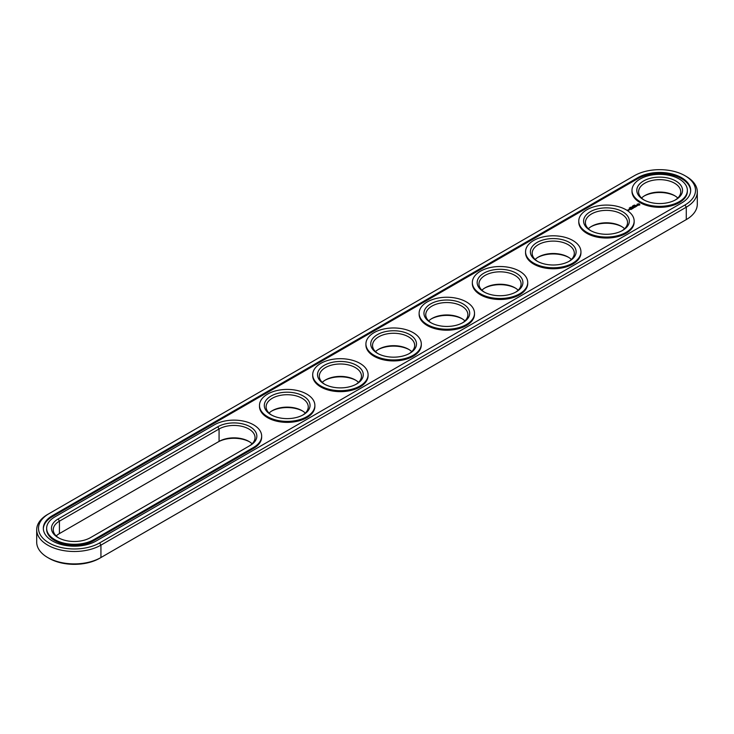 <?xml version="1.0" encoding="UTF-8"?>
<svg xmlns="http://www.w3.org/2000/svg" width="734" height="734" viewBox="0 0 734 734"><rect width="100%" height="100%" fill="white"/><g stroke="black" fill="none" stroke-linecap="round" stroke-linejoin="round"><path stroke-width="1.1" d="M47.719 514.406L48.994 513.672L47.719 514.406A37.627 21.726 0 0 0 36.7 529.764L36.7 542.178A37.627 21.726 0 0 0 47.719 557.537A37.627 21.726 0 0 0 100.934 557.537L99.659 558.28A35.819 20.68 0 0 1 48.994 558.28L47.719 557.537M36.7 529.764A37.627 21.726 0 0 0 59.931 549.839A37.627 21.726 0 0 0 100.934 545.133L686.281 207.181A37.627 21.726 0 0 0 697.3 191.822A37.627 21.726 0 0 0 686.281 176.463L685.005 175.72A35.819 20.68 0 0 0 634.341 175.72L48.994 513.672A35.819 20.68 0 0 0 48.994 542.912A35.819 20.68 0 0 0 99.659 542.912L685.005 204.97A35.819 20.68 0 0 0 685.005 175.72M99.659 542.912L100.934 545.133L100.934 557.537L685.005 220.328A35.819 20.68 0 0 0 685.033 220.31M249.477 441.776A22.873 13.212 0 0 0 217.787 442.143L59.426 533.581A21.075 12.166 0 0 0 56.206 535.976M568.758 257.441A22.873 13.212 0 0 0 537.738 257.441M621.973 226.723A22.873 13.212 0 0 0 590.943 226.723M302.692 411.058A22.873 13.212 0 0 0 271.672 411.058M409.122 349.613A22.873 13.212 0 0 0 378.093 349.613M355.907 380.331A22.873 13.212 0 0 0 324.878 380.331M675.188 195.996A22.873 13.212 0 0 0 644.158 195.996M462.328 318.886A22.873 13.212 0 0 0 431.308 318.886M515.543 288.168A22.873 13.212 0 0 0 484.523 288.168M685.005 204.97L686.281 207.181L686.281 219.594L685.005 220.328L686.281 219.594A37.627 21.726 0 0 0 697.3 204.236L697.3 191.822M252.092 443.804A21.075 12.166 0 0 0 248.863 441.409A21.075 12.166 0 0 0 219.071 441.409L219.071 428.995L59.426 521.168A21.075 12.166 0 0 0 53.252 529.764A21.075 12.166 0 0 0 58.812 538.004M59.426 533.581L59.426 521.168L58.151 518.956A22.873 13.212 0 0 0 58.151 537.627A22.873 13.212 0 0 0 90.502 537.627L250.147 445.465A22.873 13.212 0 0 0 250.147 426.784A22.873 13.212 0 0 0 217.787 426.784L58.151 518.956M571.373 259.469A21.075 12.166 0 0 0 568.144 257.074L568.144 257.074A21.075 12.166 0 0 0 538.343 257.074A21.075 12.166 0 0 0 535.123 259.469M624.579 228.751A21.075 12.166 0 0 0 621.359 226.356L621.359 226.356A21.075 12.166 0 0 0 591.558 226.356A21.075 12.166 0 0 0 588.338 228.751M305.307 413.086A21.075 12.166 0 0 0 302.078 410.691L302.078 410.691A21.075 12.166 0 0 0 272.277 410.691A21.075 12.166 0 0 0 269.057 413.086M411.728 351.641A21.075 12.166 0 0 0 408.508 349.246L408.508 349.246A21.075 12.166 0 0 0 378.707 349.246A21.075 12.166 0 0 0 375.487 351.641M358.513 382.359A21.075 12.166 0 0 0 355.293 379.964L355.293 379.964A21.075 12.166 0 0 0 325.492 379.964A21.075 12.166 0 0 0 322.272 382.359M677.794 198.024A21.075 12.166 0 0 0 674.574 195.629L674.574 195.629A21.075 12.166 0 0 0 644.773 195.629A21.075 12.166 0 0 0 641.553 198.024M464.943 320.914A21.075 12.166 0 0 0 461.723 318.519L461.723 318.519A21.075 12.166 0 0 0 431.922 318.519A21.075 12.166 0 0 0 428.693 320.914M518.158 290.196A21.075 12.166 0 0 0 514.929 287.801L514.929 287.801A21.075 12.166 0 0 0 485.137 287.801A21.075 12.166 0 0 0 481.908 290.196M637.745 177.692L52.408 515.635A31.002 17.9 0 0 0 43.324 528.296A31.002 17.9 0 0 0 62.463 544.83A31.002 17.9 0 0 0 96.255 540.949L681.592 203.006A31.002 17.9 0 0 0 690.676 190.345A31.002 17.9 0 0 0 671.537 173.811A31.002 17.9 0 0 0 637.745 177.692L637.745 178.674A31.002 17.9 0 0 1 671.142 174.701A31.002 17.9 0 0 1 690.666 190.84M248.89 446.189A21.075 12.166 0 0 0 255.037 437.602A21.075 12.166 0 0 0 242.027 426.362A21.075 12.166 0 0 0 219.071 428.995L217.787 426.784M568.758 261.497A21.075 12.166 0 0 0 574.318 253.267A21.075 12.166 0 0 0 568.144 244.661A21.075 12.166 0 0 0 545.178 242.027A21.075 12.166 0 0 0 532.178 253.267A21.075 12.166 0 0 0 537.738 261.497M621.973 230.779A21.075 12.166 0 0 0 627.533 222.54A21.075 12.166 0 0 0 621.359 213.943A21.075 12.166 0 0 0 598.394 211.3A21.075 12.166 0 0 0 585.393 222.54A21.075 12.166 0 0 0 590.943 230.779M302.692 415.114A21.075 12.166 0 0 0 308.252 406.875A21.075 12.166 0 0 0 302.078 398.278A21.075 12.166 0 0 0 279.113 395.635A21.075 12.166 0 0 0 266.112 406.875A21.075 12.166 0 0 0 271.672 415.114M409.122 353.669A21.075 12.166 0 0 0 414.682 345.43A21.075 12.166 0 0 0 408.508 336.833A21.075 12.166 0 0 0 385.543 334.19A21.075 12.166 0 0 0 372.533 345.43A21.075 12.166 0 0 0 378.093 353.669M355.907 384.387A21.075 12.166 0 0 0 361.467 376.157A21.075 12.166 0 0 0 355.293 367.55A21.075 12.166 0 0 0 332.328 364.917A21.075 12.166 0 0 0 319.318 376.157A21.075 12.166 0 0 0 324.878 384.387M675.188 200.052A21.075 12.166 0 0 0 680.748 191.822A21.075 12.166 0 0 0 674.574 183.216A21.075 12.166 0 0 0 651.609 180.582A21.075 12.166 0 0 0 638.598 191.822A21.075 12.166 0 0 0 644.158 200.052M462.328 322.942A21.075 12.166 0 0 0 467.888 314.712A21.075 12.166 0 0 0 461.723 306.106A21.075 12.166 0 0 0 438.758 303.472A21.075 12.166 0 0 0 425.748 314.712A21.075 12.166 0 0 0 431.308 322.942M515.543 292.224A21.075 12.166 0 0 0 521.103 283.985A21.075 12.166 0 0 0 514.929 275.388A21.075 12.166 0 0 0 491.973 272.745A21.075 12.166 0 0 0 478.963 283.985A21.075 12.166 0 0 0 484.523 292.224M52.408 515.635L52.408 516.617A31.002 17.9 0 0 0 43.334 528.783M52.408 516.617L637.745 178.674M569.419 242.449A22.873 13.212 0 0 0 537.068 242.449A22.873 13.212 0 0 0 537.068 261.13A22.873 13.212 0 0 0 569.419 261.13A22.873 13.212 0 0 0 569.419 242.449M622.634 211.731A22.873 13.212 0 0 0 590.283 211.731A22.873 13.212 0 0 0 590.283 230.412A22.873 13.212 0 0 0 622.634 230.412A22.873 13.212 0 0 0 622.634 211.731M303.353 396.066A22.873 13.212 0 0 0 271.002 396.066A22.873 13.212 0 0 0 271.002 414.747A22.873 13.212 0 0 0 303.353 414.747A22.873 13.212 0 0 0 303.353 396.066M409.783 334.621A22.873 13.212 0 0 0 377.432 334.621A22.873 13.212 0 0 0 377.432 353.302A22.873 13.212 0 0 0 409.783 353.302A22.873 13.212 0 0 0 409.783 334.621M356.568 365.339A22.873 13.212 0 0 0 324.217 365.339A22.873 13.212 0 0 0 324.217 384.02A22.873 13.212 0 0 0 356.568 384.02A22.873 13.212 0 0 0 356.568 365.339M675.849 181.004A22.873 13.212 0 0 0 643.498 181.004A22.873 13.212 0 0 0 643.498 199.685A22.873 13.212 0 0 0 675.849 199.685A22.873 13.212 0 0 0 675.849 181.004M462.998 303.894A22.873 13.212 0 0 0 430.647 303.894A22.873 13.212 0 0 0 430.647 322.575A22.873 13.212 0 0 0 462.998 322.575A22.873 13.212 0 0 0 462.998 303.894M516.213 273.176A22.873 13.212 0 0 0 483.853 273.176A22.873 13.212 0 0 0 483.853 291.857A22.873 13.212 0 0 0 516.213 291.857A22.873 13.212 0 0 0 516.213 273.176M634.194 205.153L634.956 205.199L634.185 205.125M633.662 205.979L633.13 205.676L633.662 205.979M633.974 205.181L634.515 205.492L633.974 205.263M632.644 205.951L633.185 206.263L632.644 206.034M632.13 206.639L632.671 206.548L632.112 206.593M630.543 207.227L631.249 207.309L630.616 207.309M630.671 207.713L630.001 207.474L630.689 207.538M629.203 208.135L629.845 208.144L629.203 208.135M46.637 528.296L46.637 529.278A27.69 15.992 0 0 0 63.73 544.05A27.69 15.992 0 0 0 93.906 540.582L93.906 539.6L253.551 447.428A27.69 15.992 0 0 0 261.662 436.124A27.69 15.992 0 0 0 244.569 421.353A27.69 15.992 0 0 0 214.383 424.821L54.747 516.984A27.69 15.992 0 0 0 46.637 528.296A27.69 15.992 0 0 0 63.73 543.068A27.69 15.992 0 0 0 93.906 539.6M93.906 540.582L253.551 448.41A27.69 15.992 0 0 0 261.662 437.106L261.662 436.124M687.363 190.345L687.363 191.326A27.69 15.992 180 0 1 659.673 207.318A27.69 15.992 180 0 1 631.983 191.326L631.983 190.345A27.69 15.992 0 0 0 659.673 206.337A27.69 15.992 0 0 0 687.363 190.345A27.69 15.992 0 0 0 679.253 179.041A27.69 15.992 0 0 0 649.076 175.573A27.69 15.992 0 0 0 631.983 190.345M628.744 209.557L629.772 209.64L628.744 209.484M629.148 210.007L628.497 209.63L629.148 210.007M628.57 210.337L627.368 210.08L628.57 210.337M639.837 204.896L639.085 203.758L637.112 204.19L637.864 205.327L639.837 204.896M637.341 205.685L636.011 205.759L636.415 205.217L635.626 205.694L636.965 205.621L636.552 206.162L637.341 205.685M636.332 206.3L634.91 205.924L635.561 206.823L636.332 206.456M635.387 206.997L634.35 206.327L633.57 206.694L635.194 206.96L634.607 207.373L635.387 206.924M633.194 207.438L634.378 207.511L633.203 206.905L634.011 207.447L632.286 207.447L633.451 208.117L633.194 207.438L633.387 208.117M632.405 208.722L633.057 208.273L631.882 207.676L631.891 208.346L632.864 208.309L632.405 208.722M632.075 208.915L630.91 208.236L632.075 208.832M631.02 209.52L631.662 209.071L630.625 208.474L629.855 208.851L630.561 208.584L630.497 209.144L631.469 209.107L631.02 209.52M634.158 221.072L634.158 222.053A27.69 15.992 180 0 1 606.458 238.036A27.69 15.992 180 0 1 578.768 222.053L578.768 221.072A27.69 15.992 0 0 0 606.458 237.054A27.69 15.992 0 0 0 634.158 221.072A27.69 15.992 0 0 0 626.038 209.759A27.69 15.992 0 0 0 595.861 206.3A27.69 15.992 0 0 0 578.768 221.072M580.943 251.79L580.943 252.771A27.69 15.992 180 0 1 553.243 268.763A27.69 15.992 180 0 1 525.553 252.771L525.553 251.79A27.69 15.992 0 0 0 553.243 267.782A27.69 15.992 0 0 0 580.943 251.79A27.69 15.992 0 0 0 572.832 240.486A27.69 15.992 0 0 0 542.646 237.018A27.69 15.992 0 0 0 525.553 251.79M527.728 282.517L527.728 283.498A27.69 15.992 180 0 1 500.037 299.481A27.69 15.992 180 0 1 472.338 283.498L472.338 282.517A27.69 15.992 0 0 0 500.037 298.499A27.69 15.992 0 0 0 527.728 282.517A27.69 15.992 0 0 0 519.617 271.204A27.69 15.992 0 0 0 489.431 267.745A27.69 15.992 0 0 0 472.338 282.517M474.513 313.234L474.513 314.216A27.69 15.992 180 0 1 446.822 330.208A27.69 15.992 180 0 1 419.123 314.216L419.123 313.234A27.69 15.992 0 0 0 446.822 329.227A27.69 15.992 0 0 0 474.513 313.234A27.69 15.992 0 0 0 466.402 301.931A27.69 15.992 0 0 0 436.225 298.463A27.69 15.992 0 0 0 419.123 313.234M421.298 343.962L421.298 344.943A27.69 15.992 180 0 1 393.608 360.926A27.69 15.992 180 0 1 365.917 344.943L365.917 343.962A27.69 15.992 0 0 0 393.608 359.944A27.69 15.992 0 0 0 421.298 343.962A27.69 15.992 0 0 0 413.187 332.649A27.69 15.992 0 0 0 383.01 329.19A27.69 15.992 0 0 0 365.917 343.962M368.083 374.679L368.083 375.661A27.69 15.992 180 0 1 340.392 391.653A27.69 15.992 180 0 1 312.702 375.661L312.702 374.679A27.69 15.992 0 0 0 340.392 390.671A27.69 15.992 0 0 0 368.083 374.679A27.69 15.992 0 0 0 359.972 363.376A27.69 15.992 0 0 0 329.795 359.908A27.69 15.992 0 0 0 312.702 374.679M314.877 405.407L314.877 406.388A27.69 15.992 180 0 1 287.178 422.371A27.69 15.992 180 0 1 259.487 406.388L259.487 405.407A27.69 15.992 0 0 0 287.178 421.389A27.69 15.992 0 0 0 314.877 405.407A27.69 15.992 0 0 0 306.766 394.094A27.69 15.992 0 0 0 276.58 390.635A27.69 15.992 0 0 0 259.487 405.407M639.736 205.006L639.663 204.547M639.727 204.336L637.213 204.336M638.47 203.859L639.213 204.547L637.947 205.089L637.791 204.382L638.47 204.116M639.213 204.547L638.745 205.19M253.551 448.41L253.551 447.428"/></g></svg>

